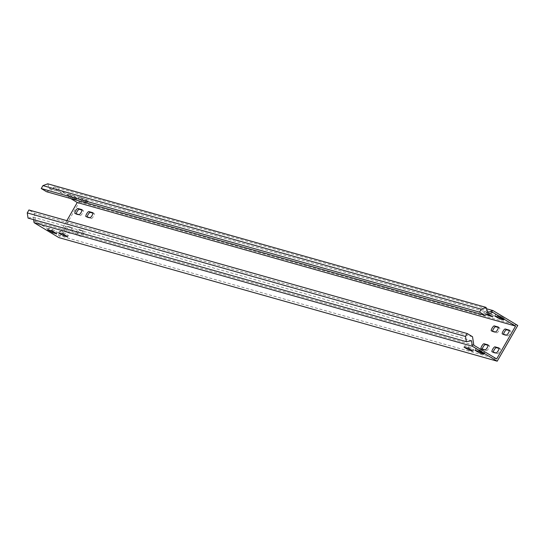 <?xml version="1.0" encoding="UTF-8"?>
<svg xmlns="http://www.w3.org/2000/svg" width="545" height="545" viewBox="0 0 545 545"><rect width="100%" height="100%" fill="white"/><g stroke="black" fill="none" stroke-linecap="round" stroke-linejoin="round"><path stroke-width="0.41" stroke-dasharray="2.73 2.04" d="M503.539 334.317A2.889 0.77 -59 0 0 503.675 334.787A2.889 0.77 -59 0 0 503.73 334.807L507.674 335.918A2.889 0.77 -59 0 0 509.82 333.724A2.889 0.77 -59 0 0 510.597 330.938A2.889 0.77 -59 0 0 510.549 330.917L509.371 330.583M65.427 228.634A2.889 0.77 -59 0 0 64.705 231.332A2.889 0.77 -59 0 0 64.76 231.353L68.704 232.463A2.889 0.77 -59 0 0 70.85 230.276A2.889 0.77 -59 0 0 71.627 227.49A2.889 0.77 -59 0 0 71.579 227.463L67.635 226.352A2.889 0.77 -59 0 0 65.427 228.634M66.79 229.459A2.889 0.77 -59 0 0 66.068 232.15A2.889 0.77 -59 0 0 66.122 232.177L70.067 233.287A2.889 0.77 -59 0 0 72.219 231.094A2.889 0.77 -59 0 0 72.996 228.307A2.889 0.77 -59 0 0 72.941 228.287L68.997 227.176A2.889 0.77 -59 0 0 66.79 229.459M76.382 231.727A2.889 0.77 -59 0 0 75.66 234.418A2.889 0.77 -59 0 0 75.714 234.445L79.659 235.556A2.889 0.77 -59 0 0 81.811 233.362A2.889 0.77 -59 0 0 82.588 230.576A2.889 0.77 -59 0 0 82.533 230.555L78.589 229.445A2.889 0.77 -59 0 0 76.382 231.727M77.751 232.545A2.889 0.77 -59 0 0 77.029 235.242A2.889 0.77 -59 0 0 77.077 235.263L81.021 236.373A2.889 0.77 -59 0 0 83.174 234.18A2.889 0.77 -59 0 0 83.95 231.4A2.889 0.77 -59 0 0 83.896 231.373L79.951 230.263A2.889 0.77 -59 0 0 77.751 232.545M87.159 216.917A2.889 0.77 -59 0 0 87.295 217.38A2.889 0.77 -59 0 0 87.35 217.407L91.294 218.518A2.889 0.77 -59 0 0 93.447 216.324A2.889 0.77 -59 0 0 94.217 213.538A2.889 0.77 -59 0 0 94.169 213.517L92.991 213.184M492.578 331.231A2.889 0.77 -59 0 0 492.721 331.694A2.889 0.77 -59 0 0 492.769 331.714L496.713 332.832A2.889 0.77 -59 0 0 498.866 330.638A2.889 0.77 -59 0 0 499.642 327.852A2.889 0.77 -59 0 0 499.588 327.831L498.416 327.497M482.311 349.086A2.889 0.77 -59 0 0 482.448 349.549A2.889 0.77 -59 0 0 482.502 349.577L486.447 350.687A2.889 0.77 -59 0 0 488.599 348.493A2.889 0.77 -59 0 0 489.369 345.707A2.889 0.77 -59 0 0 489.321 345.687L488.143 345.353M493.266 352.179A2.889 0.77 -59 0 0 493.409 352.642A2.889 0.77 -59 0 0 493.457 352.663L497.401 353.78A2.889 0.77 -59 0 0 499.554 351.586A2.889 0.77 -59 0 0 500.33 348.8A2.889 0.77 -59 0 0 500.276 348.78L499.104 348.446M76.205 213.824A2.889 0.77 -59 0 0 76.341 214.294A2.889 0.77 -59 0 0 76.389 214.314L80.333 215.425A2.889 0.77 -59 0 0 82.486 213.231A2.889 0.77 -59 0 0 83.262 210.452A2.889 0.77 -59 0 0 83.208 210.424L82.036 210.097M52.518 229.465L57.416 232.347L53.349 231.23L48.573 228.355L52.518 229.465L51.7 230.896M74.57 198.257L71.415 196.609L67.355 195.492L72.247 198.366L76.307 199.484L74.57 198.257M75.394 196.834L72.24 195.178L68.173 194.061L73.071 196.936L77.131 198.053L75.394 196.834M468.898 346.872L473.796 349.747L469.729 348.63L464.953 345.755L468.898 346.872L468.08 348.296M488.068 314.111L483.728 312.891L486.487 314.71M491.774 314.233L488.613 312.578L484.553 311.461L489.451 314.342L493.511 315.46L491.774 314.233M479.859 349.958L484.75 352.833L480.69 351.716L475.914 348.848L479.859 349.958L479.035 351.389M502.728 317.319L499.574 315.671L495.507 314.554L500.405 317.428L504.466 318.546L502.728 317.319M63.479 232.558L68.37 235.433L64.31 234.316L59.534 231.448L63.479 232.558L62.655 233.989M85.531 201.35L82.37 199.695L78.31 198.578L83.201 201.459L87.268 202.577L85.531 201.35M86.348 199.92L83.194 198.271L79.134 197.154L84.025 200.029L88.086 201.146L86.348 199.92M486.508 308.743L54.623 186.969L79.454 201.895L58.915 237.613M70.659 198.53L54.432 188.781L492.728 312.36M66.831 220.664L58.376 235.365L35.48 221.263L33.906 221.549M496.665 358.944L58.376 235.365M473.83 345.217L35.541 221.638M517.75 325.474L79.454 201.895M46.57 191.738L54.432 188.781M47.762 183.808L49.466 188.904L54.623 186.969M49.466 188.904L487.761 312.489M28.047 218.095L33.231 217.142L33.62 219.669M472.535 336.749L34.246 213.17L28.933 209.975M34.246 213.17L35.48 221.263M33.231 217.142L471.527 340.72M503.73 334.807L502.361 333.983M66.122 232.177L64.76 231.353M77.077 235.263L75.714 234.445M87.35 217.407L85.981 216.583M492.769 331.714L491.406 330.897M482.502 349.577L481.133 348.752M493.457 352.663L492.094 351.845M76.389 214.314L75.026 213.497M72.24 195.178L71.415 196.609M488.613 312.578L487.795 314.009M499.574 315.671L498.75 317.101M83.194 198.271L82.37 199.695M54.084 188.911L53.567 187.364M87.97 201.139L87.152 202.57M84.025 200.029L83.201 201.459M79.25 197.154L78.425 198.584M64.31 234.316L64.106 234.67M59.534 231.448L58.71 232.872M68.254 235.426L67.485 236.762M495.63 314.56L494.806 315.984M500.405 317.428L500.201 317.783M504.35 318.539L503.58 319.874M484.634 352.826L483.865 354.161M480.69 351.716L480.486 352.07M475.914 348.848L475.09 350.272M484.669 311.468L483.851 312.898M489.451 314.342L489.246 314.69M493.395 315.453L492.626 316.788M473.673 349.74L472.91 351.075M469.729 348.63L469.524 348.984M464.953 345.755L464.136 347.185M77.015 198.053L76.191 199.477M73.071 196.936L72.247 198.366M68.295 194.068L67.471 195.498M53.349 231.23L53.151 231.577M48.573 228.355L47.756 229.786M57.293 232.34L56.53 233.676M83.208 210.424L81.941 209.661M80.333 215.425L78.971 214.607M497.401 353.78L496.039 352.956M500.276 348.78L499.009 348.017M486.447 350.687L485.077 349.87M489.321 345.687L488.054 344.924M496.713 332.832L495.351 332.007M499.588 327.831L498.321 327.068M94.169 213.517L92.902 212.754M91.294 218.518L89.925 217.7M79.951 230.263L78.589 229.445M83.896 231.373L82.533 230.555M81.021 236.373L79.659 235.556M68.997 227.176L67.635 226.352M72.941 228.287L71.579 227.463M70.067 233.287L68.704 232.463M507.674 335.918L506.305 335.1M510.549 330.917L509.275 330.154M503.675 334.787L502.313 333.962M66.068 232.15L64.705 231.332M77.029 235.242L75.66 234.418M87.295 217.38L85.933 216.563M492.721 331.694L491.352 330.876M482.448 349.549L481.085 348.732M493.409 352.642L492.04 351.825M76.341 214.294L74.972 213.47M88.086 201.146L87.268 202.577M79.134 197.154L78.31 198.578M59.412 231.441L58.594 232.872M68.37 235.433L67.553 236.864M495.507 314.554L494.69 315.977M504.466 318.546L503.648 319.976M484.75 352.833L483.926 354.264M475.792 348.841L474.974 350.272M484.553 311.461L483.728 312.891M493.511 315.46L492.687 316.883M473.796 349.747L472.971 351.178M464.837 345.748L464.013 347.179M77.131 198.053L76.307 199.484M68.173 194.061L67.355 195.492M48.457 228.348L47.633 229.779M57.416 232.347L56.591 233.771M83.262 210.452L81.9 209.627M500.33 348.8L498.968 347.976M489.369 345.707L488.007 344.89M499.642 327.852L498.28 327.027M94.217 213.538L92.854 212.72M83.95 231.4L82.588 230.576M72.996 228.307L71.627 227.49M510.597 330.938L509.234 330.12"/><path stroke-width="0.82" d="M503.035 331.271A2.889 0.77 -59 0 0 502.313 333.962A2.889 0.77 -59 0 0 502.361 333.983L506.305 335.1A2.889 0.77 -59 0 0 508.458 332.906A2.889 0.77 -59 0 0 509.234 330.12A2.889 0.77 -59 0 0 509.18 330.1L505.235 328.982A2.889 0.77 -59 0 0 503.035 331.271M509.371 330.583L506.605 329.807A2.889 0.77 -59 0 0 504.397 332.089A2.889 0.77 -59 0 0 503.539 334.317M86.655 213.865A2.889 0.77 -59 0 0 85.933 216.563A2.889 0.77 -59 0 0 85.981 216.583L89.925 217.7A2.889 0.77 -59 0 0 92.078 215.507A2.889 0.77 -59 0 0 92.854 212.72A2.889 0.77 -59 0 0 92.8 212.693L88.855 211.583A2.889 0.77 -59 0 0 86.655 213.865M92.991 213.184L90.225 212.407A2.889 0.77 -59 0 0 88.017 214.689A2.889 0.77 -59 0 0 87.159 216.917M492.074 328.179A2.889 0.77 -59 0 0 491.352 330.876A2.889 0.77 -59 0 0 491.406 330.897L495.351 332.007A2.889 0.77 -59 0 0 497.503 329.814A2.889 0.77 -59 0 0 498.28 327.027A2.889 0.77 -59 0 0 498.225 327.007L494.281 325.896A2.889 0.77 -59 0 0 492.074 328.179M498.416 327.497L495.643 326.714A2.889 0.77 -59 0 0 493.443 329.003A2.889 0.77 -59 0 0 492.578 331.231M481.807 346.041A2.889 0.77 -59 0 0 481.085 348.732A2.889 0.77 -59 0 0 481.133 348.752L485.077 349.87A2.889 0.77 -59 0 0 487.23 347.676A2.889 0.77 -59 0 0 488.007 344.89A2.889 0.77 -59 0 0 487.952 344.869L484.008 343.752A2.889 0.77 -59 0 0 481.807 346.041M488.143 345.353L485.377 344.576A2.889 0.77 -59 0 0 483.17 346.858A2.889 0.77 -59 0 0 482.311 349.086M492.762 349.127A2.889 0.77 -59 0 0 492.04 351.825A2.889 0.77 -59 0 0 492.094 351.845L496.039 352.956A2.889 0.77 -59 0 0 498.191 350.762A2.889 0.77 -59 0 0 498.968 347.976A2.889 0.77 -59 0 0 498.913 347.955L494.969 346.845A2.889 0.77 -59 0 0 492.762 349.127M499.104 348.446L496.332 347.662A2.889 0.77 -59 0 0 494.131 349.951A2.889 0.77 -59 0 0 493.266 352.179M75.694 210.779A2.889 0.77 -59 0 0 74.972 213.47A2.889 0.77 -59 0 0 75.026 213.497L78.971 214.607A2.889 0.77 -59 0 0 81.123 212.414A2.889 0.77 -59 0 0 81.9 209.627A2.889 0.77 -59 0 0 81.845 209.607L77.901 208.497A2.889 0.77 -59 0 0 75.694 210.779M82.036 210.097L79.263 209.314A2.889 0.77 -59 0 0 77.063 211.596A2.889 0.77 -59 0 0 76.205 213.824M54.854 232.552L51.7 230.896L47.633 229.779L52.531 232.654L56.591 233.771L54.854 232.552M471.234 349.951L468.08 348.296L464.013 347.179L468.911 350.054L472.971 351.178L471.234 349.951M486.487 314.71L492.687 316.883L488.068 314.111M482.189 353.037L479.035 351.389L474.974 350.272L479.866 353.146L483.926 354.264L482.189 353.037M501.904 318.75L498.75 317.101L494.69 315.977L499.581 318.859L503.648 319.976L501.904 318.75M65.809 235.638L62.655 233.989L58.594 232.872L63.486 235.747L67.553 236.864L65.809 235.638M484.859 315.317L46.57 191.738L41.257 188.543L42.932 185.62L47.762 183.808L486.051 307.387L481.228 309.199L479.546 312.128L484.859 315.317L492.728 312.36L515.563 326.087L496.665 358.944L473.83 345.217L472.535 336.749L467.222 333.554L28.933 209.975L27.25 212.897L28.047 218.095L466.336 341.674L471.527 340.72L472.372 346.266L34.083 222.687L33.62 219.669M492.373 312.489L491.863 310.943L492.912 310.548L517.75 325.474L497.21 361.192L472.372 346.266M70.659 198.53L77.267 202.508L66.831 220.664M497.21 361.192L58.915 237.613L34.083 222.687M515.563 326.087L77.267 202.508M492.912 310.548L486.508 308.743M486.051 307.387L487.761 312.489L491.863 310.943M479.546 312.128L41.257 188.543M481.228 309.199L42.932 185.62M466.336 341.674L465.546 336.476L467.222 333.554M465.546 336.476L27.25 212.897M473.775 344.842L472.202 345.128M64.106 234.67L63.486 235.747M500.201 317.783L499.581 318.859M480.486 352.07L479.866 353.146M489.246 314.69L488.627 315.766M469.524 348.984L468.911 350.054M53.151 231.577L52.531 232.654M79.263 209.314L77.901 208.497M496.332 347.662L494.969 346.845M485.377 344.576L484.008 343.752M495.643 326.714L494.281 325.896M90.225 212.407L88.855 211.583M506.605 329.807L505.235 328.982"/></g></svg>
